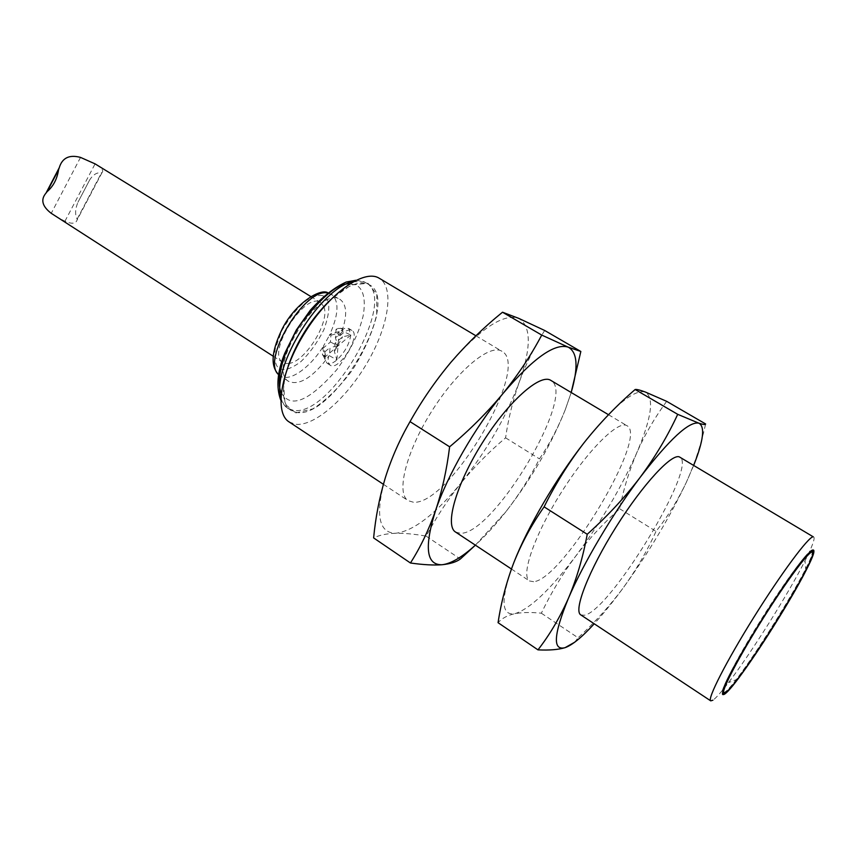 <?xml version="1.0" encoding="UTF-8"?>
<svg xmlns="http://www.w3.org/2000/svg" width="857" height="857" viewBox="0 0 857 857"><rect width="100%" height="100%" fill="white"/><g stroke="black" fill="none" stroke-linecap="round" stroke-linejoin="round"><path stroke-width="0.64" stroke-dasharray="4.29 3.21" d="M413.385 502.223L408.125 500.659C395.859 493.428 405.939 452.121 431.682 411.306C457.252 370.406 490.075 343.378 501.923 351.284C531.544 366.442 449.272 505.801 413.385 502.223M289.098 421.923L295.397 424.236C314.551 426.775 346.956 398.012 367.642 362.018C388.521 326.099 394.788 287.62 379.287 278.279M544.666 330.47C534.286 347.064 525.78 364.332 519.181 382.297C512.829 400.401 508.297 418.912 505.587 437.831C489.508 451.414 474.735 466.39 461.259 482.77C486.755 450.707 506.058 417.209 519.181 382.297C531.447 347.503 531.297 326.196 518.731 318.365C503.98 313.223 481.42 327.813 451.05 362.147C422.844 395.12 395.988 442.501 385.361 477.617C375.12 514.361 378.526 532.915 395.591 533.279C413.502 531.126 435.399 514.286 461.259 482.77C448.029 499.299 436.331 517.103 426.186 536.15C414.82 534.104 404.622 533.15 395.591 533.279C386.807 533.568 379.48 535.111 373.62 537.907M295.783 412.924L312.955 408.821C326.528 400.048 339.736 387.032 352.591 369.774C364.139 351.252 372.174 333.159 376.684 315.505L376.834 294.433L367.974 283.292L351.359 284.952L330.063 299.8L308.616 325.114C295.879 345.639 287.502 365.2 283.506 383.797L285.092 404.247L295.783 412.924M328.713 301.578C346.239 285.36 359.865 279.789 369.603 284.878C401.858 301.739 332.902 420.551 296.115 412.324L290.823 410.332C282.017 403.776 281.117 389.078 288.113 366.239M565.17 409.967L571.212 392.517L565.17 409.967C551.115 444.922 531.383 478.795 505.984 511.597C519.138 494.618 530.29 477.049 539.46 458.891C549.423 444.226 557.993 427.922 565.17 409.967M505.587 437.831L539.46 458.891M475.389 545.17L505.984 511.597C495.528 524.87 485.319 536.043 475.346 545.138M426.186 536.15L460.348 559.01M455.57 532.058L460.402 533.29C493.643 534.811 577.489 393.802 550.815 380.379M340.261 335.558C345.232 330.727 349.131 329.034 351.948 330.47C361.493 335.355 338.783 371.67 330.213 365.221C328.285 363.893 327.728 361.022 328.52 356.619C312.869 377.359 299.65 385.661 288.863 381.526C265.499 369.988 319.843 283.592 340.368 299.65C347.449 305.392 347.417 317.358 340.261 335.558L337.047 333.555L329.281 335.633L323.432 346.142L325.328 354.605L328.52 356.619M533.643 581.699L529.53 580.982C520.435 575.893 534.372 535.154 561.164 492.614C587.838 450.011 618.475 419.759 627.013 425.736C648.931 436.331 562.588 579.889 533.643 581.699M325.328 354.605L325.06 359.469L327.053 363.218C329.452 364.525 332.741 363.422 336.919 359.929C344.696 352.495 349.324 344.203 350.813 335.033L348.767 328.499L344.535 328.349L337.047 333.555M513.932 562.353C500.499 598.764 500.788 615.883 514.789 613.708C529.808 609.048 550.044 589.948 575.508 556.418C600.725 522.459 621.121 487.987 636.687 452.999C651.566 418.216 654.448 397.905 645.353 392.035C634.073 389.024 613.591 406.004 583.896 442.962M278.696 374.691L280.207 375.923C289.473 382.426 310.084 367.814 323.432 346.142L322.725 348.52L325.007 356.994L322.757 354.53L325.06 359.469M322.725 348.52L330.438 341.997L331.048 333.534L339.126 331.627L336.062 329.324L335.419 337.797L343.025 331.37L350.813 335.033L342.586 336.822L335.012 343.239L334.38 351.541L336.919 359.929L329.452 355.741L330.052 347.449L322.361 353.973L322.757 354.53M331.048 333.534L329.281 335.633C338.686 314.915 339.447 301.128 331.552 294.283L327.556 292.965M343.025 331.37C342.468 328.585 340.775 327.61 337.958 328.456L336.062 329.324M334.38 351.541L342.586 336.822M322.361 353.973C323.218 357.305 325.585 357.894 329.452 355.741M666.66 401.333C654.609 417.809 644.614 435.035 636.687 452.999C629.027 471.125 623.36 489.701 619.675 508.758C603.542 523.134 588.813 539.032 575.508 556.418C562.46 573.986 551.062 592.915 541.345 613.205C531.136 612.144 522.288 612.316 514.789 613.708C507.548 615.294 501.977 618.283 498.067 622.685M330.438 341.997L338.012 345.928L325.007 356.994M289.066 363.443L285.21 363.432L282.981 362.511C265.509 353.748 305.21 290.63 320.679 302.585L323.796 306.592M323.892 306.849C330.181 321.439 305.703 361.322 289.195 363.422M619.675 508.758L656.023 531.351C667.528 516.9 677.555 500.692 686.136 482.759C694.427 464.633 700.93 445.04 705.632 423.969M541.345 613.205L578.089 637.79C595.176 622.075 610.334 605.278 623.564 587.399C636.494 569.348 647.324 550.665 656.023 531.351M574.651 642.247L578.089 637.79M339.126 331.627L338.012 345.928L330.052 347.449M55.459 216.243L64.939 221.245C71.784 224.213 75.844 223.784 77.109 219.949L77.151 219.081C74.88 214.604 75.137 209.001 77.944 202.263L89.792 179.724C93.295 174.464 97.195 172.171 101.49 172.857L102.058 172.578C103.836 170.768 101.854 168.068 96.113 164.49M350.813 335.033L338.012 345.928L335.419 337.797M336.919 359.929L338.012 345.928L335.012 343.239M693.667 465.415L686.136 482.759C669.499 517.746 648.642 552.626 623.564 587.399C613.269 601.507 603.489 613.633 594.233 623.789M80.526 157.409L51.238 213.318M77.151 219.081L101.49 172.857M580.81 614.908L584.399 615.251C610.248 611.041 698.316 465.737 679.837 457.188M64.939 221.245L95.084 163.869M813.711 536.868C815.221 538.367 812.318 546.359 804.991 560.821C788.354 593.847 751.043 653.27 728.525 682.601C721.305 692.06 716.109 697.93 712.938 700.201M724.711 693.002C739.677 681.722 809.04 571.255 812.704 552.872M812.897 550.44L812.618 550.076C810.047 547.719 786.555 579.021 761.755 618.572C736.913 658.09 718.916 692.852 722.162 694.138L722.612 694.224M723.169 692.563L724.893 692.049C739.141 683.597 819.442 553.836 811.643 551.672M810.733 551.737C801.895 551.854 719.109 683.704 722.837 691.717M280.86 397.08C282.017 402.297 284.256 406.004 287.598 408.211L292.901 410.214C329.827 418.559 398.698 299.854 366.282 282.885L364.3 281.921L353.341 281.653M281.267 392.635C288.691 405.682 303.817 407.236 336.737 369.763C349.956 351.509 358.74 333.63 363.1 316.126C366.764 295.697 361.333 287.063 355.344 284.781L349.506 283.956M322.671 295.74C319.265 294.754 313.994 296.233 306.86 300.143C298.236 306.86 289.934 316.929 281.932 330.373L275.183 348.949C274.251 358.708 275.333 365.039 278.418 367.953C282.564 370.717 289.184 370.374 300.914 361.6C309.548 353.395 317.197 342.8 323.86 329.816C328.21 317.561 329.699 308.295 328.295 302.007C326.892 298.397 325.028 296.308 322.671 295.74M383.39 484.301L408.125 500.659M475.903 335.783L501.923 351.284M280.753 400.123L287.598 408.211L290.823 410.332M356.03 280.239L363.786 281.642L369.603 284.878M511.436 569.005L529.53 580.982M608.513 414.724L627.013 425.736M278.686 374.766L288.863 381.526M327.835 292.74L340.368 299.65M327.053 363.218L330.213 365.221M348.767 328.499L351.948 330.47M337.958 328.456L344.535 328.349M273.254 356.255L282.981 362.511M310.823 296.533L320.679 302.585M89.792 179.724L77.944 202.263M102.058 172.578L77.109 219.949M805.848 570.816L804.991 560.821M737.898 679.033L728.525 682.601M722.162 694.138L722.869 694.609M812.618 550.076L813.347 550.515"/><path stroke-width="1.29" d="M475.903 335.783L379.287 278.279C364.471 268.659 329.795 292.698 305.285 331.948C280.582 371.081 273.994 412.753 289.098 421.923L383.39 484.301M518.731 318.365L544.666 330.47L580.842 351.477L568.202 347.149L541.731 335.076L502.513 312.216L518.731 318.365M410.021 421.633L449.625 446.808C446.776 469.786 442.073 491.072 435.527 510.676C428.693 530.076 420.337 547.516 410.439 562.995L373.62 537.907C375.57 517.328 379.48 497.231 385.361 477.617C391.499 458.174 399.726 439.512 410.021 421.633C421.955 400.369 435.635 380.54 451.05 362.147C466.744 343.936 483.894 327.288 502.513 312.216M288.113 366.239C296.779 341.632 310.32 320.079 328.713 301.578M541.731 335.076C531.126 355.184 518.174 374.723 502.866 393.674C533 358.333 554.779 342.821 568.202 347.149C577.522 352.248 578.507 367.364 571.18 392.506L580.842 351.477M460.348 559.01L475.389 545.17C462.073 557.157 451.028 563.681 442.191 564.72C450.311 563.874 456.363 561.967 460.348 559.01M410.439 562.995C423.208 564.806 433.792 565.384 442.191 564.72C426.293 565.32 424.065 547.312 435.527 510.676C447.279 475.603 474.832 427.568 502.866 393.674C487.247 412.453 469.507 430.171 449.625 446.808M608.513 414.724L550.815 380.379C540.221 373.202 508.222 401.472 482.212 443.048C456.063 484.526 444.515 525.63 455.57 532.058L511.436 569.005M583.896 442.962C556.15 478.345 527.494 527.398 513.932 562.353C521.688 542.984 531.747 524.484 544.099 506.851C555.454 483.98 568.727 462.684 583.896 442.962C599.364 423.444 616.44 405.629 635.133 389.517C636.665 389.217 640.072 390.064 645.353 392.035L666.66 401.333L705.632 423.969C705.482 424.879 703.222 424.601 698.841 423.165L677.705 414.327L635.133 389.517M544.099 506.851L587.227 534.275C582.942 557.425 576.675 578.754 568.437 598.261C559.889 617.543 549.733 634.748 537.971 649.863L498.067 622.685C501.184 602.01 506.476 581.892 513.932 562.353M537.971 649.863C549.305 650.42 558.346 649.681 565.095 647.656L574.651 642.247M677.705 414.327C667.732 435.924 655.241 456.888 640.233 477.242C624.882 497.403 607.217 516.417 587.227 534.275M310.823 296.533L95.084 163.869L80.526 157.409C69.331 154.41 62.24 157.849 59.251 167.726L58.565 169.75C57.108 179.027 53.305 186.323 47.135 191.614L46.01 193.082C40.429 199.606 42.175 206.355 51.238 213.318L273.254 356.255M594.233 623.789C581.914 637.222 572.208 645.182 565.095 647.656C552.465 650.956 553.579 634.491 568.437 598.261C583.285 563.413 612.734 513.664 640.233 477.242C669.596 439.138 689.135 421.108 698.841 423.165C705.225 426.561 703.501 440.648 693.667 465.415M47.135 191.614L58.565 169.75M679.837 457.188C672.799 452.057 643.168 483.734 616.022 527.066C588.791 570.333 573.129 610.784 580.81 614.908L710.742 700.865C707.004 699.312 726.179 661.572 753.753 617.426C781.284 573.258 808.483 536.707 813.175 536.782L679.837 457.188M712.938 700.201L710.742 700.865M813.111 549.98C815.361 549.98 812.939 556.921 805.848 570.816C791.054 599.9 757.663 653.066 737.898 679.033C716.227 707.957 717.341 695.552 744.015 649.542C770.486 603.692 808.194 549.701 813.111 549.98M724.636 694.063C739.237 685.279 821.252 552.733 813.347 550.515C810.797 548.159 787.315 579.493 762.505 619.043C737.663 658.572 719.644 693.324 722.869 694.609L724.636 694.063M722.612 694.224L724.711 693.002M812.704 552.872L812.897 550.44M812.361 552.112C820.128 554.243 739.805 684.025 725.59 692.51L723.876 693.034C720.726 691.77 738.359 657.769 762.644 619.129C786.897 580.468 809.865 549.808 812.361 552.112L810.733 551.737M722.837 691.717L723.876 693.034M353.341 281.653C321.675 286.538 271.498 366.442 280.86 397.08M349.506 283.956C338.719 282.703 322.521 295.965 300.914 323.753C281.235 353.041 275.975 383.358 281.267 392.635M327.556 292.965C304.342 287.706 260.732 360.84 278.696 374.691M280.753 400.123C275.954 387.15 277.304 371.531 284.792 353.245L296.383 329.924L310.384 310.148C322.403 296.843 334.348 287.47 346.207 282.049L356.03 280.239M278.686 374.766C272.601 368.178 268.659 356.919 282.392 328.531C296.072 302.167 320.764 288.263 327.835 292.74M59.251 167.726L46.01 193.082"/></g></svg>
